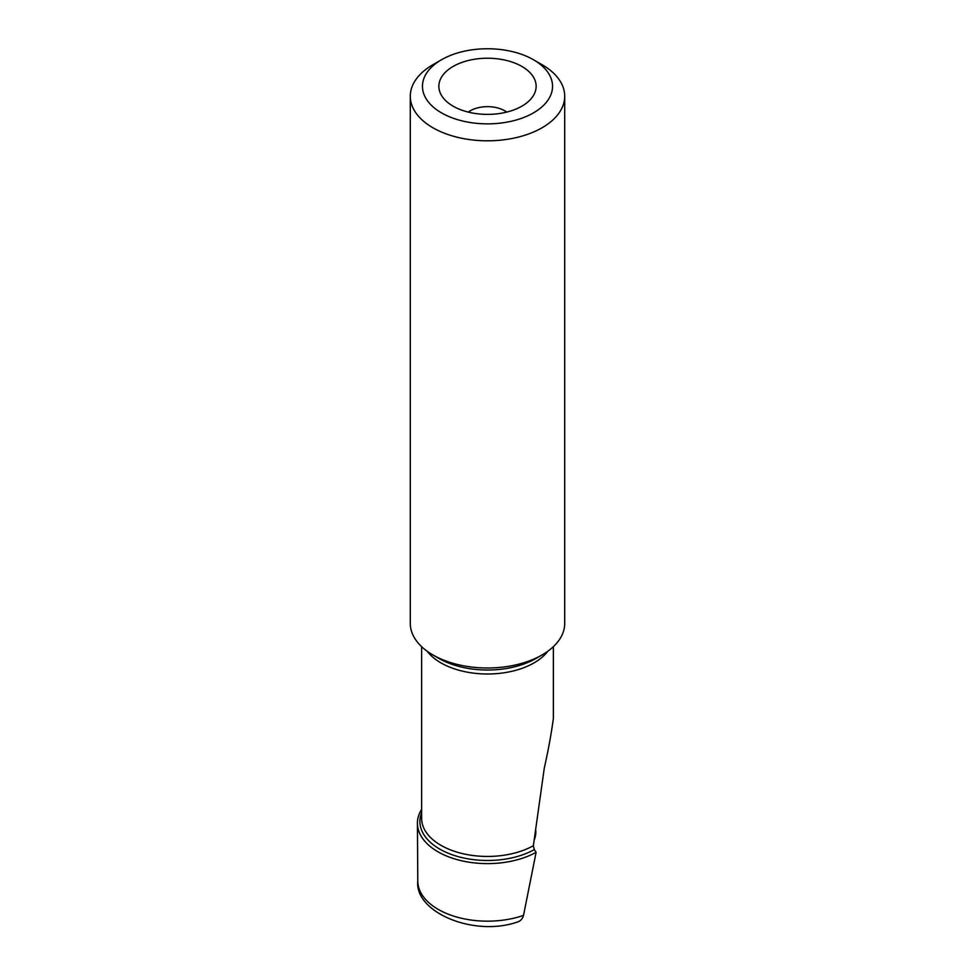 <?xml version="1.0" encoding="UTF-8"?>
<svg xmlns="http://www.w3.org/2000/svg" width="975" height="975" viewBox="0 0 975 975"><rect width="100%" height="100%" fill="white"/><g stroke="black" fill="none" stroke-linecap="round" stroke-linejoin="round"><path stroke-width="1.46" d="M517.128 922.118C520.394 921.192 522.515 918.95 523.514 915.379L536.116 852.296L534.3 849.627L533.374 845.703L544.269 768.203C548.291 750.311 551.314 733.748 553.361 718.502L553.361 646.681M536.116 852.296A70.078 40.463 180 0 1 437.946 851.772A70.078 40.463 180 0 1 417.422 823.314A70.078 40.463 180 0 1 421.639 809.348M438.787 658.332A68.713 39.67 0 0 0 438.908 658.405A68.713 39.67 0 0 0 536.092 658.405L542.1 654.932A77.208 44.582 0 0 0 564.708 623.415L564.708 96.232A77.208 44.582 180 0 1 517.043 137.414A77.208 44.582 180 0 1 432.9 127.762A77.208 44.582 180 0 1 410.292 96.232A77.208 44.582 180 0 1 432.9 64.716L441.504 59.755A65.057 37.562 180 0 1 533.496 59.755L542.1 64.716A77.208 44.582 180 0 1 564.708 96.232M410.292 96.232L410.292 623.415A77.208 44.582 0 0 0 432.9 654.932L438.908 658.405L432.9 654.932A77.208 44.582 0 0 0 542.1 654.932M542.1 64.716L533.496 59.755A65.057 37.562 180 0 1 533.496 112.868A65.057 37.562 180 0 1 441.504 112.868A65.057 37.562 180 0 1 441.504 59.755M521.893 66.446A48.64 28.08 0 0 0 459.92 63.18A48.64 28.08 0 0 0 443.101 97.768A48.64 28.08 0 0 0 453.107 106.165A48.64 28.08 0 0 0 531.899 97.768A48.64 28.08 0 0 0 521.893 66.446M506.72 112.101A24.314 14.04 0 0 0 504.697 110.772A24.314 14.04 0 0 0 468.28 112.101M535.775 830.993A16.417 9.64 -60.9 0 1 535.823 831.992A16.417 9.64 -60.9 0 1 535.823 832.236A16.417 9.64 -60.9 0 1 534.398 839.572M517.213 922.094C473.399 937.207 414.399 911.954 417.788 881.071A69.713 40.243 0 0 0 438.214 909.382A69.713 40.243 0 0 0 523.514 915.379M421.639 646.681L421.639 818.427A65.861 38.025 0 0 0 440.81 845.24A65.861 38.025 0 0 0 440.932 845.313A65.861 38.025 0 0 0 533.374 845.703M547.816 651.251A65.861 38.025 180 0 1 440.932 662.866A65.861 38.025 180 0 1 440.798 662.793A65.861 38.025 180 0 1 427.184 651.251M534.3 849.627A67.604 39.024 180 0 1 439.701 849.067A67.604 39.024 180 0 1 439.579 848.993A67.604 39.024 180 0 1 421.639 812.675M417.788 881.071L417.422 823.314M535.823 832.236L535.823 830.676"/></g></svg>
